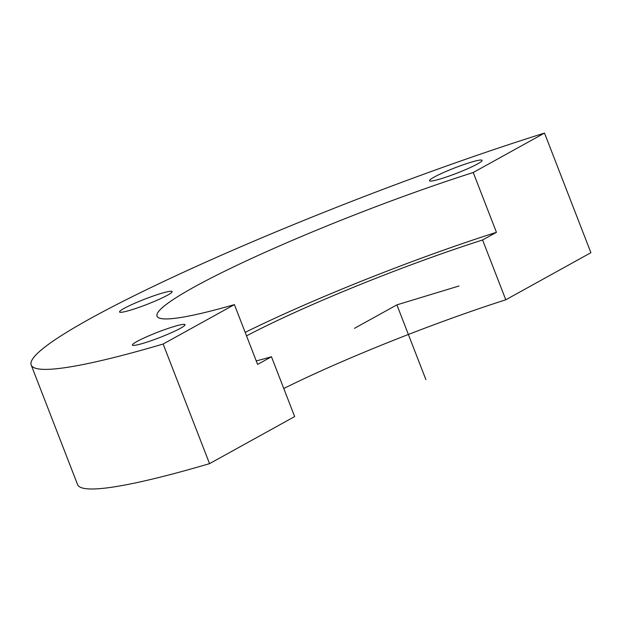 <?xml version="1.0" encoding="UTF-8"?>
<svg xmlns="http://www.w3.org/2000/svg" width="622" height="622" viewBox="0 0 622 622"><rect width="100%" height="100%" fill="white"/><g stroke="black" fill="none" stroke-linecap="round" stroke-linejoin="round"><path stroke-width="0.93" d="M429.608 180.287A28.208 2.853 158.8 0 1 456.595 167.194A28.208 2.853 158.8 0 1 482.097 160.352A28.208 2.853 158.8 0 1 481.988 160.818A28.208 2.853 158.8 0 1 455.001 173.911A28.208 2.853 158.8 0 1 429.499 180.753A28.208 2.853 158.8 0 1 429.608 180.287L429.895 181.025L429.608 180.287A28.208 2.853 -21.2 0 0 453.181 174.595A28.208 2.853 -21.2 0 0 481.988 160.818A28.208 2.853 -21.2 0 0 458.414 166.509A28.208 2.853 -21.2 0 0 429.608 180.287M209.544 463.647L163.143 344.036L234.408 304.617L257.601 364.422L271.456 356.764L294.657 416.569L209.544 463.647A362.696 36.651 158.8 0 1 77.587 484.624L31.193 365.005A362.696 36.651 -21.2 0 0 163.143 344.036L209.544 463.647L294.657 416.569L271.456 356.764L257.601 364.422L234.408 304.617A227.691 23.006 158.8 0 1 157.063 316.186A227.691 23.006 158.8 0 1 258.394 255.339A227.691 23.006 158.8 0 1 473.241 172.504L544.507 133.085A362.696 36.651 -21.2 0 0 197.399 265.921A362.696 36.651 -21.2 0 0 31.193 365.005M590.9 252.703L544.507 133.085L590.9 252.703L505.787 299.788L482.586 239.975L496.442 232.317L473.241 172.504L496.442 232.317L482.586 239.975A201.497 20.363 -21.2 0 0 246.53 335.872A201.497 20.363 158.8 0 1 482.586 239.975L505.787 299.788A201.497 20.363 -21.2 0 0 283.772 388.501A201.497 20.363 158.8 0 1 505.787 299.788L590.9 252.703M245.177 332.381A227.691 23.006 158.8 0 1 496.442 232.317A227.691 23.006 -21.2 0 0 245.177 332.381M256.248 360.931A201.497 20.363 -21.2 0 0 271.456 356.764A201.497 20.363 158.8 0 1 256.248 360.931M234.408 304.617L163.143 344.036A362.696 36.651 158.8 0 1 89.965 318.767A362.696 36.651 158.8 0 1 544.507 133.085L473.241 172.504A227.691 23.006 -21.2 0 0 193.955 287.154A227.691 23.006 -21.2 0 0 234.408 304.617M132.533 344.611A28.208 2.853 -21.2 0 0 156.106 338.92A28.208 2.853 -21.2 0 0 184.921 325.143A28.208 2.853 -21.2 0 0 161.347 330.834A28.208 2.853 -21.2 0 0 132.533 344.611A28.208 2.853 158.8 0 1 159.52 331.518A28.208 2.853 158.8 0 1 185.029 324.676A28.208 2.853 158.8 0 1 184.921 325.143A28.208 2.853 158.8 0 1 157.934 338.236A28.208 2.853 158.8 0 1 132.424 345.078A28.208 2.853 158.8 0 1 132.533 344.611L132.82 345.35L132.533 344.611M119.649 311.521A28.208 2.853 -21.2 0 0 143.223 305.822A28.208 2.853 -21.2 0 0 172.037 292.045A28.208 2.853 -21.2 0 0 148.464 297.736A28.208 2.853 -21.2 0 0 119.649 311.521A28.208 2.853 158.8 0 1 146.636 298.42A28.208 2.853 158.8 0 1 172.146 291.578A28.208 2.853 158.8 0 1 172.037 292.045A28.208 2.853 158.8 0 1 145.05 305.138A28.208 2.853 158.8 0 1 119.541 311.98A28.208 2.853 158.8 0 1 119.649 311.521L119.937 312.252L119.649 311.521M354.454 328.338L396.89 304.866L458.974 285.996M396.89 304.866L425.891 379.622"/></g></svg>
